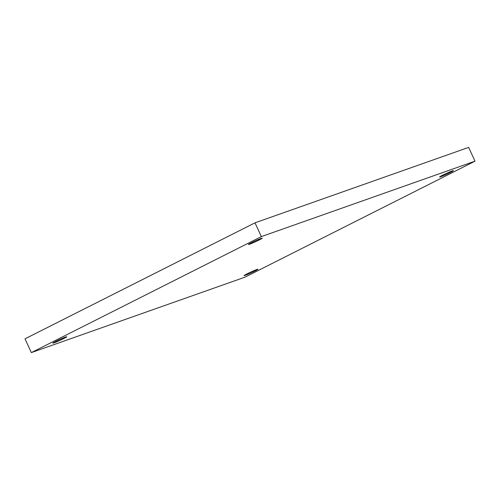 <?xml version="1.0" encoding="UTF-8"?>
<svg xmlns="http://www.w3.org/2000/svg" width="500" height="500" viewBox="0 0 500 500"><rect width="100%" height="100%" fill="white"/><g stroke="black" fill="none" stroke-linecap="round" stroke-linejoin="round"><path stroke-width="0.75" d="M247.213 273.775A7.594 0.438 -24.7 0 1 254.206 270.544A7.594 0.438 -24.7 0 1 257.925 269.256A7.594 0.438 -24.7 0 1 254.844 271.081A7.594 0.438 -24.7 0 1 247.844 274.312A7.594 0.438 -24.7 0 1 244.131 275.6A7.594 0.438 -24.7 0 1 247.213 273.775M442.719 175.175A7.594 0.438 -24.7 0 1 449.712 171.944A7.594 0.438 -24.7 0 1 453.431 170.656A7.594 0.438 -24.7 0 1 450.35 172.481A7.594 0.438 -24.7 0 1 443.35 175.712A7.594 0.438 -24.7 0 1 439.631 177A7.594 0.438 -24.7 0 1 442.719 175.175M55.987 341.294A7.594 0.438 -24.7 0 1 62.987 338.062A7.594 0.438 -24.7 0 1 66.7 336.775A7.594 0.438 -24.7 0 1 63.619 338.6A7.594 0.438 -24.7 0 1 56.619 341.831A7.594 0.438 -24.7 0 1 52.906 343.119A7.594 0.438 -24.7 0 1 55.987 341.294M251.494 242.694A7.594 0.438 -24.7 0 1 258.488 239.462A7.594 0.438 -24.7 0 1 262.206 238.175A7.594 0.438 -24.7 0 1 259.125 240A7.594 0.438 -24.7 0 1 252.125 243.231A7.594 0.438 -24.7 0 1 248.412 244.519A7.594 0.438 -24.7 0 1 251.494 242.694M255.006 222.831L468.663 147.394L475 161.169L244.994 277.169L31.337 352.606L25 338.831L255.006 222.831L261.344 236.606L475 161.169M31.337 352.606L261.344 236.606"/></g></svg>
